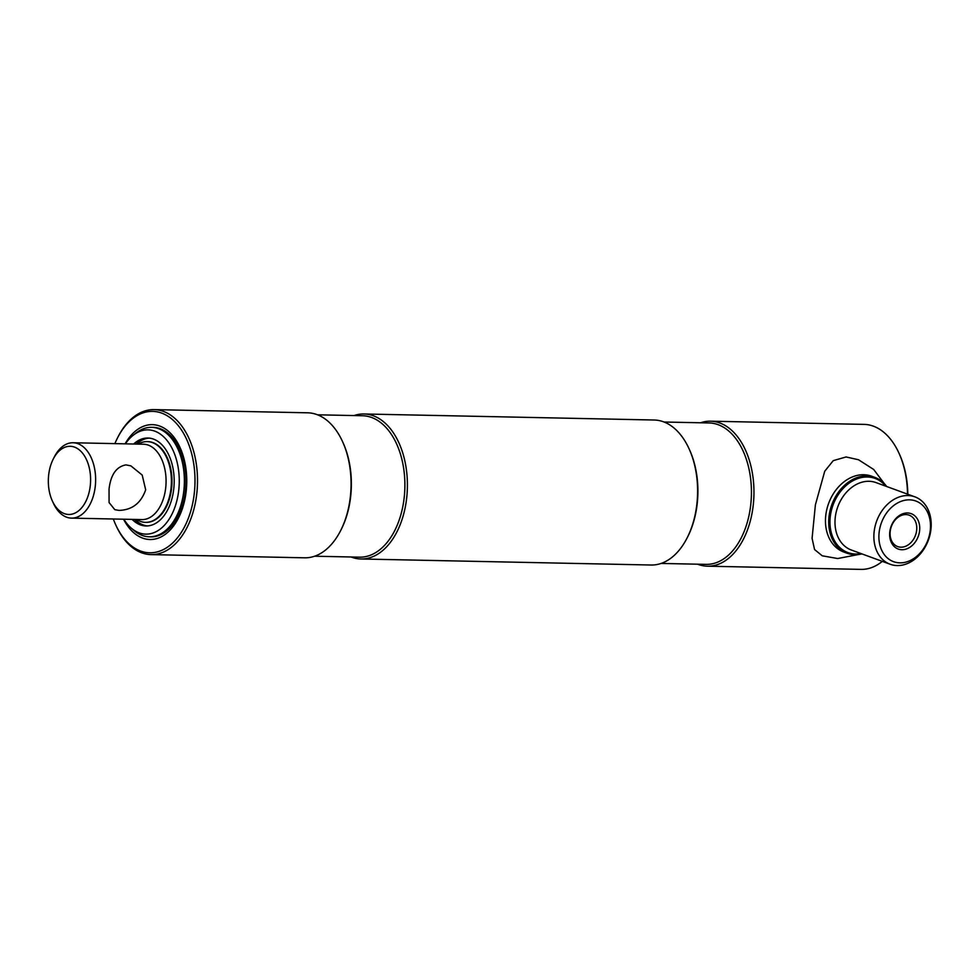 <?xml version="1.0" encoding="UTF-8"?>
<svg xmlns="http://www.w3.org/2000/svg" width="979" height="979" viewBox="0 0 979 979"><rect width="100%" height="100%" fill="white"/><g stroke="black" fill="none" stroke-linecap="round" stroke-linejoin="round"><path stroke-width="1.47" d="M907.509 494.138A72.519 44.924 -88.8 0 0 898.942 453.106A72.519 44.924 -88.8 0 0 873.39 426.171A72.519 44.924 -88.8 0 0 864.078 424.384L710.521 421.19A72.519 44.924 -88.8 0 0 700.56 422.781M697.611 564.198A72.519 44.924 -88.8 0 0 698.198 564.418A72.519 44.924 -88.8 0 0 707.511 566.192A72.519 44.924 -88.8 0 0 753.536 502.203A72.519 44.924 -88.8 0 0 719.834 422.977A72.519 44.924 -88.8 0 0 710.521 421.19M661.131 563.439L706.14 564.369A70.721 43.81 -88.8 0 0 751.015 501.97A70.721 43.81 -88.8 0 0 718.158 424.69A70.721 43.81 -88.8 0 0 709.077 422.952L664.068 422.022M351.069 556.978A72.519 44.924 -88.8 0 0 351.657 557.198A72.519 44.924 -88.8 0 0 360.97 558.985L651.157 565.018A72.519 44.924 -88.8 0 0 687.197 537.777A72.519 44.924 -88.8 0 0 689.045 448.737A72.519 44.924 -88.8 0 0 663.493 421.802A72.519 44.924 -88.8 0 0 654.18 420.015L363.98 413.982A72.519 44.924 -88.8 0 0 354.019 415.561M360.97 558.985A72.519 44.924 -88.8 0 0 406.983 494.995A72.519 44.924 -88.8 0 0 373.293 415.757A72.519 44.924 -88.8 0 0 363.98 413.982M314.589 556.219L359.599 557.161A70.721 43.81 -88.8 0 0 404.474 494.75A70.721 43.81 -88.8 0 0 371.616 417.482A70.721 43.81 -88.8 0 0 362.536 415.745L317.526 414.802M113.319 518.992A70.721 43.81 -88.8 0 0 115.693 524.781L116.207 525.894A72.519 44.924 -88.8 0 0 141.759 552.829A72.519 44.924 -88.8 0 0 151.072 554.616L304.616 557.81A72.519 44.924 -88.8 0 0 340.655 530.569A72.519 44.924 -88.8 0 0 342.503 441.517A72.519 44.924 -88.8 0 0 316.951 414.582A72.519 44.924 -88.8 0 0 307.639 412.808L154.082 409.614A72.519 44.924 -88.8 0 0 118.055 436.854L117.504 437.943A70.721 43.81 -88.8 0 0 114.886 443.622M151.072 554.616A72.519 44.924 -88.8 0 0 197.085 490.626A72.519 44.924 -88.8 0 0 163.395 411.388A72.519 44.924 -88.8 0 0 154.082 409.614M115.693 524.781A70.721 43.81 -88.8 0 0 140.621 551.055A70.721 43.81 -88.8 0 0 193.707 497.687A70.721 43.81 -88.8 0 0 161.719 413.114A70.721 43.81 -88.8 0 0 117.504 437.943M123.538 519.213A57.443 35.587 -88.8 0 0 142.604 538.095A57.443 35.587 -88.8 0 0 149.971 539.515A57.443 35.587 -88.8 0 0 186.426 488.827A57.443 35.587 -88.8 0 0 159.736 426.061A57.443 35.587 -88.8 0 0 152.369 424.653A57.443 35.587 -88.8 0 0 125.104 443.842M340.655 530.569L341.206 529.48A70.721 43.81 -88.8 0 0 343.017 442.63L342.503 441.517M687.197 537.777L687.747 536.688A70.721 43.81 -88.8 0 0 689.559 449.851L689.045 448.737M707.511 566.192L861.055 569.386A72.519 44.924 -88.8 0 0 882.287 561.371M907.802 494.248A70.721 43.81 -88.8 0 0 899.456 454.219L898.942 453.106M901.879 549.721A18.834 14.465 -69.9 0 1 889.911 531.046A18.834 14.465 -69.9 0 1 907.509 512.972A18.834 14.465 -69.9 0 1 919.477 531.658A18.834 14.465 -69.9 0 1 901.879 549.721M905.918 514.575A16.716 12.837 110.1 0 0 890.731 528.513A16.716 12.837 110.1 0 0 897.657 546.576A16.716 12.837 110.1 0 0 900.925 547.188A16.716 12.837 110.1 0 0 916.111 533.249A16.716 12.837 110.1 0 0 909.173 515.187A16.716 12.837 110.1 0 0 905.918 514.575M899.872 562.852A32.307 24.805 110.1 0 0 930.05 531.878A32.307 24.805 110.1 0 0 909.515 499.841A32.307 24.805 110.1 0 0 879.338 530.826A32.307 24.805 110.1 0 0 899.872 562.852M897.18 565.568A35.905 27.559 110.1 0 0 929.781 535.635A35.905 27.559 110.1 0 0 914.9 496.855A35.905 27.559 110.1 0 0 907.888 495.545A35.905 27.559 110.1 0 0 875.287 525.478A35.905 27.559 110.1 0 0 890.168 564.259A35.905 27.559 110.1 0 0 897.18 565.568M885.726 486.147A39.49 30.325 110.1 0 0 867.394 476.993A39.49 30.325 110.1 0 0 830.51 514.868A39.49 30.325 110.1 0 0 855.609 554.016A39.49 30.325 110.1 0 0 861.006 553.563M886.668 486.502A40.384 31.01 110.1 0 0 874.871 477.397A40.384 31.01 110.1 0 0 866.99 475.929A40.384 31.01 110.1 0 0 830.302 509.594A40.384 31.01 110.1 0 0 847.055 553.221A40.384 31.01 110.1 0 0 854.936 554.701A40.384 31.01 110.1 0 0 861.936 553.906M845.464 552.572A40.384 31.01 -69.9 0 1 826.802 509.496A40.384 31.01 -69.9 0 1 863.747 474.729A40.384 31.01 -69.9 0 1 873.231 476.859M858.583 554.518L837.657 558.532L822.238 555.803L814.565 549.549L812.08 538.34L815.397 504.821L824.746 471.217L833.251 460.644L846.089 456.96L858.51 459.751L873.672 469.467L884.49 483.859M125.398 443.842A52.156 32.307 91.2 0 1 133.193 435.276L136.032 433.024A54.751 33.922 91.2 0 1 151.61 427.333A54.751 33.922 91.2 0 1 158.635 428.68A54.751 33.922 91.2 0 1 184.064 488.497A54.751 33.922 91.2 0 1 149.322 536.798A54.751 33.922 91.2 0 1 142.298 535.452A54.751 33.922 91.2 0 1 134.001 530.471L131.259 528.109A52.156 32.307 91.2 0 1 123.831 519.213M133.193 435.276A52.156 32.307 91.2 0 1 154.731 431.127A52.156 32.307 91.2 0 1 178.313 493.502A52.156 32.307 91.2 0 1 139.165 532.857A52.156 32.307 91.2 0 1 131.259 528.109M147.229 525.943A43.982 27.241 91.2 0 1 142.775 524.928A43.982 27.241 91.2 0 1 134.527 519.433M136.093 444.062A43.982 27.241 91.2 0 1 149.053 438.09M133.695 444.013A43.982 27.241 91.2 0 1 147.853 438.029A43.982 27.241 91.2 0 1 153.507 439.106A43.982 27.241 91.2 0 1 173.932 487.163A43.982 27.241 91.2 0 1 146.03 525.956A43.982 27.241 91.2 0 1 140.376 524.879A43.982 27.241 91.2 0 1 132.128 519.384M145.675 489.806L142.2 475.06L130.88 465.869L125.973 464.89C116.403 466.604 110.762 474.656 109.048 489.047L109.073 502.545L114.812 509.68L119.01 510.402C132.128 509.998 141.013 503.133 145.675 489.806M53.233 459.09L54.334 456.912A37.691 23.349 91.2 0 1 73.07 442.753A37.691 23.349 91.2 0 1 94.951 488.754A37.691 23.349 91.2 0 1 71.491 518.124A37.691 23.349 91.2 0 1 53.368 503.194L52.352 500.979A34.106 21.134 91.2 0 1 48.95 472.857A34.106 21.134 91.2 0 1 53.233 459.09A34.106 21.134 91.2 0 1 79.018 449.655A34.106 21.134 91.2 0 1 89.982 487.909A34.106 21.134 91.2 0 1 73.498 513.706A34.106 21.134 91.2 0 1 52.352 500.979M73.07 442.753L143.497 444.221A37.691 23.349 91.2 0 1 165.39 490.222A37.691 23.349 91.2 0 1 141.931 519.592L71.491 518.124M138.186 444.111A40.384 25.026 91.2 0 1 147.217 441.602A40.384 25.026 91.2 0 1 170.676 490.895A40.384 25.026 91.2 0 1 145.541 522.358A40.384 25.026 91.2 0 1 136.607 519.482M145.822 522.358A40.384 25.026 -88.8 0 0 171.717 486.967A40.384 25.026 -88.8 0 0 152.969 442.606A40.384 25.026 -88.8 0 0 147.499 441.615M134.943 519.445A43.982 27.241 -88.8 0 0 143.203 524.94A43.982 27.241 -88.8 0 0 147.437 525.931M149.261 438.115A43.982 27.241 -88.8 0 0 136.509 444.074M150.105 536.81A54.751 33.922 -88.8 0 0 185.569 489.145A54.751 33.922 -88.8 0 0 160.189 428.704A54.751 33.922 -88.8 0 0 152.381 427.358M914.9 496.855L876.021 482.598A35.905 27.559 110.1 0 0 869.022 481.289A35.905 27.559 110.1 0 0 836.409 511.222A35.905 27.559 110.1 0 0 851.302 550.002L890.168 564.259M871.628 476.21L874.871 477.397M843.812 552.034L847.055 553.221M149.322 536.798L150.876 536.835M151.61 427.333L153.152 427.358"/></g></svg>
